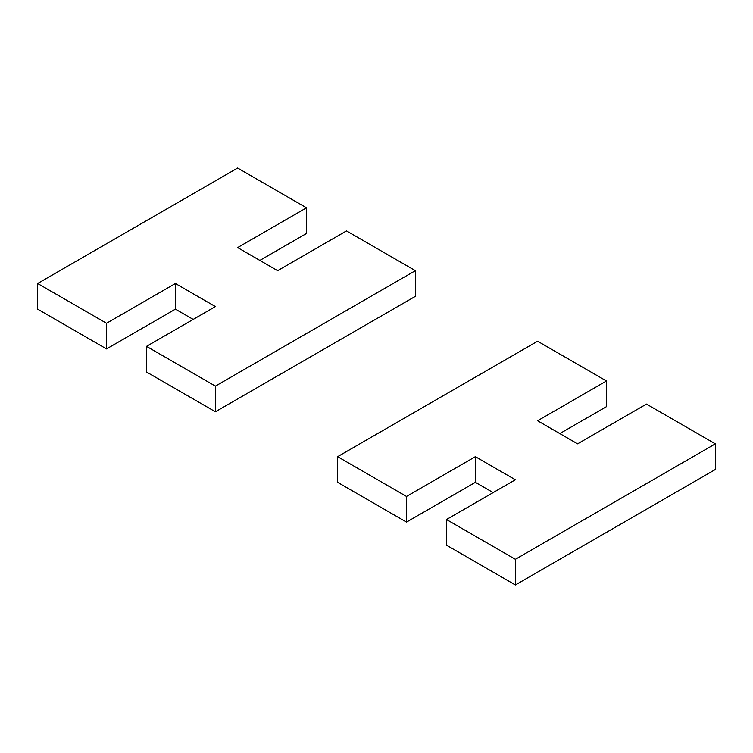 <?xml version="1.0" encoding="UTF-8"?>
<svg xmlns="http://www.w3.org/2000/svg" width="753" height="753" viewBox="0 0 753 753"><rect width="100%" height="100%" fill="white"/><g stroke="black" fill="none" stroke-linecap="round" stroke-linejoin="round"><path stroke-width="1.13" d="M106.531 323.263L175.411 283.495L175.411 309.154L106.531 348.921L106.531 323.263L37.65 283.495L37.65 309.154L106.531 348.921M175.411 283.495L215.405 306.584L146.524 346.352L146.524 372.01L215.405 411.778L415.383 296.324L415.383 270.666L346.502 230.898L277.622 270.666L237.628 247.577L306.509 207.809L306.509 233.468L259.851 260.406M193.192 319.413L175.411 309.154M306.509 207.809L237.628 168.041L37.65 283.495M146.524 346.352L215.405 386.12L415.383 270.666M215.405 386.12L215.405 411.778M406.498 496.443L475.378 456.676L475.378 482.334L406.498 522.102L406.498 496.443L337.617 456.676L337.617 482.334L406.498 522.102M475.378 456.676L515.372 479.765L446.491 519.532L446.491 545.191L515.372 584.959L715.35 469.505L715.35 443.846L646.469 404.079L577.589 443.846L537.595 420.758L606.476 380.99L606.476 406.648L559.808 433.587M493.149 492.594L475.378 482.334M606.476 380.99L537.595 341.222L337.617 456.676M446.491 519.532L515.372 559.3L715.35 443.846M515.372 559.3L515.372 584.959"/></g></svg>
